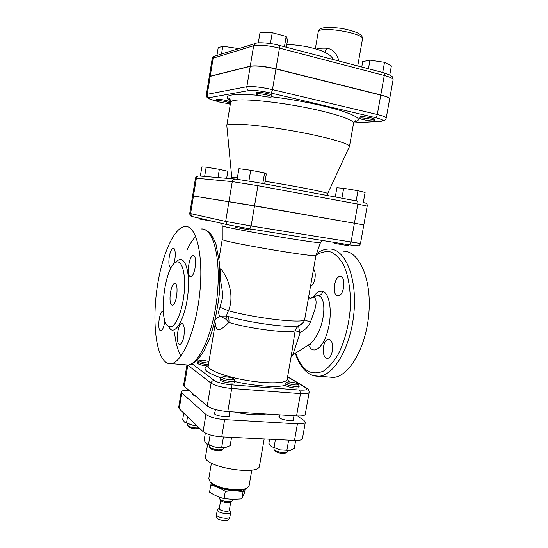 <?xml version="1.0" encoding="UTF-8"?>
<svg xmlns="http://www.w3.org/2000/svg" width="548" height="548" viewBox="0 0 548 548"><rect width="100%" height="100%" fill="white"/><g stroke="black" fill="none" stroke-linecap="round" stroke-linejoin="round"><path stroke-width="0.82" d="M188.889 390.292C184.128 390.162 181.573 390.703 181.224 391.916L181.84 393.005L205.932 414.466C209.699 417.117 215.933 418.83 224.639 419.597L221.714 436.866L294.495 440.441L297.427 423.837C302.359 424.063 304.996 423.522 305.332 422.22L303.941 420.391L297.427 415.932M221.714 436.866C213.014 436.153 206.795 434.4 203.061 431.591L205.932 414.466M181.84 393.005L179.237 408.76L203.061 431.591M179.237 408.76L178.655 407.479M305.311 422.337L302.434 438.585C302.078 439.996 299.434 440.613 294.495 440.441M279.61 416.275L278.781 416.939L279.446 417.864C282.289 420.158 294.228 421.638 294.002 419.679L293.44 418.823M214.926 412.377L214.063 413.117L214.521 413.904C216.974 416.343 230.098 417.816 229.852 415.644L229.263 414.747M192.54 393.43L191.855 394.019L192.225 394.642L195.704 396.142M224.639 419.597L297.427 423.837M265.835 413.959C258.368 415.453 247.956 414.802 234.613 412.007M211.473 483.528L210.761 485.007C215.686 486.206 220.536 488.316 225.29 491.357L224.064 498.57L232.852 499.386L241.798 498.872L244.497 492.837L245.127 489.193M224.064 498.57C219.008 497.289 214.172 495.139 209.555 492.138L210.761 485.007M238.695 490.439C231.146 491.07 223.92 489.837 217.008 486.734M225.29 491.357C231.414 490.583 237.325 490.707 243.031 491.72L243.826 489.652M243.031 491.72L241.798 498.872M246.669 488.295L245.641 488.953C243.428 490.042 240.079 490.556 235.599 490.487C224.639 489.85 216.508 487.446 211.206 483.281L210.124 481.932M251.813 470.033L249.114 485.644L246.949 488.117C244.593 489.275 241.031 489.816 236.257 489.741C224.57 489.056 215.905 486.501 210.268 482.076L208.774 478.747M264.177 438.948L259.54 465.663C260.074 476.424 202.733 466.965 205.527 456.737L205.575 456.436M216.549 514.339L216.542 514.716C216.713 517.641 229.037 519.662 229.886 516.908L228.769 519.381C227.995 521.881 216.926 520.066 216.768 517.415L216.755 517.237M219.337 497.968L219.878 499.187C223.707 501.584 227.742 502.249 231.975 501.18L232.921 499.386M229.886 516.908L230.729 512.14M229.4 509.846L230.749 512.051C230.722 515.25 216.59 512.928 217.309 509.846L219.337 508.112M219.282 508.414L219.269 508.476C218.734 510.777 229.324 512.517 229.352 510.133L230.749 501.961M220.817 500.399L221.145 500.817C224.009 502.619 227.03 503.119 230.208 502.31L230.496 502.126M225.776 447.497L225.42 447.558C222.536 447.997 219.029 447.812 214.905 447.017L225.427 447.558L230.167 445.634L231.578 437.345M221.687 447.339L223.447 436.948M290.419 450.319L280.268 449.874L289.796 450.435L294.255 448.504L295.673 440.482M286.878 450.189L288.645 440.154M205.336 433.091L204.116 440.366L206.11 443.51L214.905 447.017L206.726 444.017M208.48 444.668L210.124 434.913M269.595 439.215L268.869 443.407L271.253 446.462L280.268 449.874L271.472 446.627M274.014 447.6L275.425 439.503M197.054 425.83L192.423 425.18L184.929 422.494M183.772 413.103L182.744 419.323L184.45 422.097L192.423 425.18L196.766 425.556M186.491 423.015L187.539 416.713M299.215 386.011L298.961 387.443C298.804 387.991 297.482 388.183 294.988 388.018C290.31 387.505 287.077 386.621 285.282 385.367L285.118 384.717M223.659 447.757L222.892 449.36L218.803 449.874C214.604 449.559 211.555 448.689 209.651 447.257L209.206 446.305M222.276 377.154L220.639 378.435C221.502 379.771 224.755 380.764 230.4 381.429C233.297 381.62 234.839 381.401 235.037 380.771L233.921 379.141M235.03 380.826L234.777 382.299C234.578 382.936 233.03 383.162 230.139 382.977C224.495 382.312 221.241 381.312 220.385 379.97L220.392 379.915M230.146 379.771C224.598 379.038 222.036 378.127 222.461 377.031C223.906 376.127 232.434 377.51 233.715 378.853C234.352 379.641 233.16 379.949 230.146 379.771M210.35 448.182L210.672 448.6C212.227 449.764 214.713 450.477 218.131 450.73L221.748 450.12M221.214 377.894C206.13 372.667 201.616 368.681 207.671 365.934L206.534 365.865C201.376 365.242 198.417 364.365 197.65 363.235L197.664 363.187M287.844 450.614L287.118 452.196L283.638 452.614C279.37 452.271 276.247 451.353 274.281 449.86L273.89 448.997M286.912 382.285L285.337 383.484C286.296 384.819 289.604 385.84 295.249 386.525C297.742 386.696 299.064 386.504 299.222 385.963L298.16 384.374M294.92 384.922C289.406 384.169 286.796 383.251 287.084 382.168C288.44 381.333 296.783 382.819 297.968 384.114C298.544 384.806 297.53 385.073 294.92 384.922M274.98 450.812L275.26 451.196C276.87 452.415 279.411 453.162 282.891 453.443L285.981 452.929M199.143 427.83L196.17 427.954C192.238 427.632 189.437 426.851 187.765 425.611L187.423 424.858M199.397 360.646L197.89 361.817C198.65 362.934 201.616 363.81 206.774 364.434L208.425 364.523M208.678 362.988L206.569 362.92C201.561 362.255 199.212 361.461 199.541 360.543C201.876 360.063 205 360.42 208.911 361.598M188.485 426.543L188.731 426.871C190.094 427.878 192.375 428.515 195.574 428.783L199.109 428.262M212.816 221.317L199.691 219.056L199.815 218.303M226.653 178.306L227.831 171.236L219.337 169.332L217.974 177.566M204.644 176.422L206.164 167.14L219.337 169.332M200.342 176.052L201.835 166.907L206.164 167.14M239.586 203.397L254.635 205.973M250.751 228.982L250.573 230.009L235.558 227.454M264.643 183.861L266.335 173.894L264.588 172.908L262.793 183.518M248.915 181.018L250.724 170.25L264.588 172.908M237.154 179.237L238.921 168.647L250.724 170.25M338.219 220.44L352.522 222.92M348.644 244.696L348.466 245.682L335.027 243.442L334.191 243.223L334.335 242.401M341.904 198.225L343.658 188.334L357.96 190.711L365.098 192.444L363.297 202.513M335.28 196.992L336.904 187.759L343.658 188.334M356.152 200.869L357.96 190.711M266.979 94.934C261.108 93.715 257.56 93.42 256.327 94.037C255.567 95.29 271.493 98.14 271.575 96.763C271.561 96.284 270.027 95.674 266.979 94.934M256.553 92.687L256.56 92.639C257.793 92.016 261.348 92.311 267.212 93.53C270.267 94.27 271.794 94.886 271.815 95.373L271.582 96.722M286.33 47.238L287.57 39.915L286.186 36.442L284.439 46.744M270.424 43.559L272.246 32.709L286.186 36.442M258.293 42.874L260.012 32.579L272.246 32.709M373.346 120.923L374.359 120.629C375.113 119.519 359.858 117.06 359.858 118.286C359.235 119.142 369.941 121.231 373.346 120.923M360.091 117.005L360.091 116.971C360.091 115.731 375.353 118.19 374.592 119.313L374.366 120.594M368.441 68.76L369.969 60.164L384.518 62.328L391.382 65.883L389.765 74.918M361.755 67.014L362.714 61.595L369.969 60.164M382.703 72.5L384.518 62.328M216.378 100.49L215.981 100.668C215.357 101.633 229.461 104.223 229.482 103.147C230.146 102.346 218.563 99.989 216.378 100.49M216.179 99.469L216.576 99.25C218.768 98.75 230.345 101.106 229.687 101.921L229.489 103.12M235.907 49.546L236.126 48.217L237.853 48.943M221.515 54.047L222.796 46.217L236.126 48.217M216.926 55.478L218.186 47.765L222.796 46.217M193.458 196.013L254.512 205.952L354.412 223.248L351.035 242.175L349.261 244.798L358.447 245.737C359.262 245.73 359.94 244.983 360.481 243.504L251.128 225.975L225.653 221.419L189.738 213.378L192.588 195.889L193.458 196.013L190.588 213.61L191.964 216.481L192.725 216.734M354.412 223.248L363.817 224.927L360.481 243.504M209.22 77.001L210.192 76.33L207.267 94.297C207.151 96.003 207.863 97.119 209.391 97.633L249.176 90.502C253.875 90.05 261.04 90.872 270.671 92.968L375.243 117.58C382.86 119.533 384.621 120.752 380.531 121.238L353.645 122.951M386.21 118.046L389.621 99.085C389.71 97.962 386.758 96.626 380.771 95.078L275.939 68.98C264.431 66.363 255.861 65.479 250.231 66.335L210.192 76.33M198.02 196.739L254.532 205.795L356.789 223.659M271.753 208.939L314.894 216.405M338.959 61.034C336.753 53.307 332.698 49.039 326.793 48.238L324.827 52.341M326.916 53.464C329.622 54.745 331.78 56.78 333.389 59.574M209.247 76.891L210.213 76.193L250.251 66.178C255.882 65.322 264.458 66.205 275.966 68.822L380.798 94.927C386.785 96.475 389.738 97.811 389.649 98.935L389.642 98.955M349.405 146.672L349.432 146.617C351.097 143.884 324.313 136.329 290.31 130.472C256.313 124.574 227.276 122.492 226.804 125.437L226.838 125.937M305.99 312.065L304.674 319.491L303.619 322.121C303.434 322.717 301.489 325.039 297.311 326.005C288.063 327.999 248.059 322.491 227.42 316.271L226.81 316.045C226.577 314.915 227.146 313.155 228.516 310.764C235.695 292.79 225.16 272.746 220.474 268.808L219.995 268.972M222.248 225.797L222.241 225.879C222.632 226.591 245.374 231.078 272.068 235.619C298.776 240.175 320.751 243.319 320.443 242.62L315.949 255.347C318.929 258.334 220.693 241.627 222.248 239.408L222.248 239.284M298.852 325.656L297.537 326.498L295.153 330.608L291.166 356.419M215.446 323.135C215.549 331.965 220.015 331.732 228.845 322.423C229.235 319.772 228.756 317.717 227.42 316.271M298.941 325.628L299.592 325.348M299.749 390.087L300.482 393.628L296.557 415.884L227.79 411.582L231.708 388.477L300.482 393.628C305.928 393.971 308.812 393.533 309.147 392.313C309.024 390.176 308.243 388.792 306.812 388.155L305.579 387.648C308.264 389.594 306.318 390.409 299.749 390.087L231.153 384.819C223.358 384.025 217.734 382.586 214.282 380.49L192.184 363.817M214.282 380.49C212.59 380.531 211.514 381.415 211.055 383.141L207.219 406.027C211.37 408.856 218.227 410.705 227.79 411.582M207.219 406.027L184.279 386.333L187.8 365.05M183.614 385.052L184.279 386.333M311.319 297.646L315.84 295.995L318.915 295.81C326.067 298.194 325.094 319.498 317.984 332.903C315.641 337.931 313.059 341.568 310.243 343.815L309.271 344.439M292.755 354.974L300.256 332.451C305.243 329.965 308.675 326.437 310.558 321.861L314.566 310.476C316.73 303.434 316.593 299.098 314.155 297.475L309.771 298.338M323.498 346.685C324.464 342.082 326.122 339.548 328.478 339.075C331.835 339.842 333.136 343.774 332.383 350.891C331.41 355.488 329.752 358.015 327.43 358.481C324.046 357.693 322.731 353.761 323.498 346.685M337.335 295.749C331.876 294.386 334.41 276.192 340.027 276.473L340.753 276.569C346.302 277.617 343.836 296.173 338.191 295.872L337.335 295.749M313.545 269.02C315.121 271.013 315.586 274.199 314.949 278.576C314.066 282.878 312.586 285.446 310.517 286.282M220.022 269.643L220.474 268.808C219.138 281.103 222.666 286.33 222.639 297.543L219.995 307.264C218.289 311.127 218.255 314.073 219.892 316.093L215.343 319.306M328.327 376.997L333.266 377.414C349.213 376.75 366.509 346.925 368.934 312.435C371.544 277.946 358.714 250.47 343.075 251.196M171.14 267.657L170.949 267.698C168.983 267.095 168.414 263.472 169.243 256.827C170.188 251.696 171.503 248.833 173.175 248.237C175.709 247.566 175.997 258.17 173.572 264.177M193.629 255.676C197.609 256.519 194.917 276.624 190.827 276.562C186.265 277.569 188.649 255.676 193.101 255.615L193.629 255.676M183.943 336.047C183.011 341.034 181.689 343.815 179.984 344.397C175.511 345.528 177.319 323.649 181.689 323.464C184.087 324.156 184.834 328.355 183.943 336.047M164.832 320.361C164.14 326.437 162.845 329.923 160.948 330.814L160.256 330.629C157.132 328.903 159.379 311.38 162.722 311.374L163.311 311.497M295.214 330.663L300.256 332.451C299.023 329.725 298.591 327.608 298.961 326.094C297.009 327.094 295.762 328.622 295.214 330.663M171.771 305.01C168.078 303.393 170.723 283.542 174.627 283.535C179.066 282.357 176.819 305.099 172.476 305.161L171.771 305.01M168.311 326.3L170.688 326.875C176.059 326.272 182.477 310.483 184.162 292.879C185.916 275.267 182.477 261.095 177.134 261.965C165.462 262.163 157.488 320.32 168.311 326.3M165.318 361.824C167.167 363.351 169.161 363.94 171.312 363.605C182.518 362.392 196.376 329.225 199.91 291.488C203.575 253.751 195.883 224.694 184.854 226.461C173.634 227.797 161.626 256.094 157.05 288.275C152.385 320.429 155.543 353.535 165.318 361.824M225.947 319.231L226.81 316.045L219.892 316.093L225.947 319.231L228.845 322.423C250.066 328.992 291.385 333.972 295.153 330.608M219.995 307.264L228.516 310.764C256.368 318.525 305.099 323.902 304.674 319.491C304.921 320.19 306.88 320.977 310.558 321.861M298.961 326.094L299.297 325.505M296.557 415.884C302.003 416.158 304.907 415.603 305.27 414.22L309.127 392.43M291.152 356.46L287.166 379.298C287.145 383.36 268.732 384.08 247.114 380.442C225.495 376.86 207.576 370.051 208.165 366.085L208.213 365.797M289.371 381.949L287.173 379.243M234.9 381.579C254.409 386.052 277.11 387.676 285.282 385.367M196.479 360.824L198.89 360.995M287.584 376.88L305.579 387.648M349.172 244.792L357.097 245.853M249.511 228.797L349.261 244.798L249.45 228.783L227.153 224.639L249.587 228.797L251.128 225.975L254.512 205.952M216.494 101.113C209.781 99.407 207.411 98.25 209.391 97.633M230.304 104.23L225.687 103.195M259.129 95.4C246.025 94.263 236.791 94.153 231.42 95.064C225.961 96.14 225.687 98.044 230.598 100.77M354.179 121.862C362.653 120.149 358.461 116.491 341.603 110.888C324.717 105.579 296.023 99.75 271.582 96.743M235.106 179.032L199.376 175.97C197.794 175.846 196.787 176.6 196.362 178.223L232.277 181.614C232.763 179.785 233.88 178.943 235.633 179.08L257.265 182.491C257.95 182.737 258.177 183.806 257.93 185.697L357.83 204.103C358.056 202.315 357.748 201.287 356.906 201.013L257.348 182.505M326.793 48.238C321.786 48.032 318.306 48.32 316.347 49.101M318.203 32.12L318.23 31.948C318.47 25.503 365.358 33.264 362.434 39.271L357.734 65.959M212.158 58.965L215.343 55.971L255.128 43.545M210.213 76.193L213.151 58.17L253.656 45.724L256.115 43.237C257.375 42.319 269.863 42.682 278.864 45.279C279.494 45.436 279.692 46.381 279.459 48.121L384.278 75.453C384.504 73.809 384.223 72.891 383.442 72.699L279.062 45.333M250.251 66.178L253.656 45.724C259.341 44.607 267.945 45.409 279.459 48.121L275.966 68.822M380.798 94.927L384.278 75.453C390.265 77.076 393.204 78.528 393.08 79.816L389.662 98.832M381.572 121.224L380.531 121.238M355.392 120.841L356.07 120.793M353.624 123.012L380.792 121.286L384.237 120.581C385.196 120.06 385.847 119.245 386.196 118.135C386.258 117.176 383.292 115.957 377.298 114.491C376.88 116.306 376.195 117.334 375.243 117.58M380.771 95.078L377.298 114.491L272.459 89.605C272.055 91.537 271.459 92.66 270.671 92.968M275.939 68.98L272.459 89.605C260.958 87.077 252.416 86.118 246.84 86.707C246.696 88.646 247.477 89.913 249.176 90.502M250.231 66.335L246.84 86.707L207.267 94.297L206.315 94.852M230.598 102.442L230.646 102.154C230.907 101.353 232.27 100.757 234.729 100.359C244.682 98.681 275.87 101.695 305.215 107.463C334.609 113.21 354.946 120.211 353.529 123.444L349.466 146.412M198.171 176.052C196.924 175.874 196.026 176.593 195.472 178.203L196.362 178.223L193.485 195.876M228.975 201.479L232.277 181.614L257.93 185.697L254.532 205.795M354.44 223.098L357.83 204.103L367.187 206.137C367.503 203.801 366.098 202.657 362.968 202.719M327.423 195.533L327.642 193.602C329.478 192.855 295.612 186.128 265.081 181.299M237.469 177.388L231.742 177.278M228.948 201.63L225.653 221.419L227.153 224.639L191.964 216.481C190.567 216.248 189.827 215.213 189.738 213.378L189.738 213.371M198.383 360.954L196.533 360.769M187.635 365.071L211.055 383.141C215.254 385.737 222.139 387.518 231.708 388.477L231.153 384.819M318.915 295.81C320.984 295.098 322.272 293.591 322.786 291.283C319.505 290.426 316.381 292.269 313.408 296.824M308.517 344.918C313.696 356.741 324.169 346.021 327.868 330.245C332.211 315.004 330.595 294.146 322.786 291.283M295.762 353.049C298.818 362.125 303.099 368.277 308.613 371.496C313.36 373.483 318.361 373.311 323.608 370.989C328.841 367.379 333.753 361.749 338.322 354.097C344.884 340.863 348.884 325.464 350.323 307.901C350.96 290.995 348.494 275.685 343.548 264.807C339.863 258.457 335.629 254.183 330.848 251.984C325.909 251.046 320.95 252.142 315.977 255.272M195.746 236.503C192.622 239.688 189.677 244.264 186.916 250.217M174.511 332.191C175.593 342.521 177.737 350.48 180.943 356.056M316.545 253.662C320.525 250.614 324.717 249.066 329.122 249.018C344.397 248.21 356.817 275.822 354.118 310.6C351.604 345.37 334.575 375.49 319.005 376.202L314.045 375.75M168.003 326.074L170.606 329.416C176.922 334.355 186.498 314.168 188.197 290.783C190.06 267.369 183.265 253.149 175.935 262.321M171.312 363.605L187.985 365.023C190.56 365.071 193.978 363.077 198.253 359.036L203.534 351.672L209.576 338.739C214.015 325.779 217.296 310.627 219.426 293.283L219.652 263.965L216.035 244.545C214.309 239.86 212.384 236.167 210.247 233.469C206.747 230.208 203.705 228.715 201.116 229.002C212.665 227.352 220.94 256.252 217.392 293.66C213.98 331.054 199.725 363.879 187.985 365.023L184.381 364.715M181.224 391.916L178.641 407.596M245.641 488.953L246.949 488.117M211.206 483.281L210.268 482.076M211.412 463.129L208.733 478.986M207.576 444.558L205.527 456.737M219.474 497.139L219.323 498.05M216.768 517.415L216.542 514.716M217.309 509.846L216.535 514.428M219.269 508.476L220.68 500.221M230.208 502.31L231.975 501.18M221.145 500.817L219.878 499.187M208.035 444.805L207.541 444.449M215.405 409.534L214.645 414.007M229.783 411.706L228.989 416.377M279.857 414.843L279.343 417.788M293.988 415.727L293.173 420.343M185.923 423.104L185.539 422.823M192.629 393.498L192.41 394.793M215.364 322.971L208.158 366.215M209.357 445.408L209.192 446.387M220.639 378.435L220.385 379.97M221.467 450.305L222.892 449.36M210.672 448.6L209.651 447.257M274.062 448.031L273.877 449.065M285.337 383.484L285.104 384.799M285.727 453.1L287.118 452.196M275.26 451.196L274.281 449.86M187.587 423.837L187.409 424.926M197.89 361.817L197.65 363.235M198.89 428.406L199.39 428.07M188.731 426.871L187.765 425.611M235.729 226.427L235.551 227.461M256.56 92.639L256.327 94.037M360.091 116.971L359.858 118.286M216.179 99.441L215.981 100.668M326.875 53.444C324.026 51.526 318.47 49.539 310.195 47.477C302.311 45.532 291.084 44.457 286.782 44.573M362.468 39.079C362.434 36.935 361.749 35.476 360.413 34.688C357.885 32.496 351.535 30.38 341.37 28.352C331.115 27.16 324.553 27.174 321.697 28.4C320.203 28.647 319.052 29.825 318.23 31.948L315.333 48.806M214.453 56.252C213.604 56.252 212.843 57.122 212.172 58.855L209.261 76.775M383.696 72.761L390.238 75.172L392.012 76.515C392.628 76.768 392.991 77.83 393.108 79.693M216.563 101.147L209.809 99.099L207.418 97.674C206.712 97.181 206.349 96.215 206.329 94.77L209.233 76.912M225.557 103.175L230.297 104.243M353.57 123.211C354.385 121.259 355.214 120.478 356.063 120.868L354.371 121.622M230.537 100.537L228.79 98.811C229.831 98.496 230.448 99.606 230.646 102.154L226.804 125.437M192.615 195.752L195.472 178.203M226.79 125.465L231.736 177.148L231.427 178.716M327.642 193.602L349.419 146.638M363.845 224.776L367.187 206.137M222.228 239.366L219.049 258.457M315.936 255.382L305.99 312.072M222.248 239.408L222.241 225.879L221.68 223.372M322.046 240.428L320.443 242.62M198.951 360.954L198.273 360.892M306.195 387.785L287.618 376.682M183.594 385.169L186.902 365.119M310.237 343.822L309.976 344.096L310.661 344.788L309.73 344.151M310.216 343.836L293.166 354.707M340.822 276.589L340.027 276.473M329.252 339.157L328.478 339.075M295.365 353.309C298.461 363.112 303.147 369.969 309.408 373.866C312.353 375.586 315.552 376.366 319.005 376.202L333.266 377.414M173.634 248.299L173.175 248.237M193.677 255.697L193.101 255.615M182.244 323.526L181.689 323.464M163.167 311.422L162.722 311.374M291.091 356.823L293.153 354.714M175.161 283.604L174.627 283.535M169.483 326.827L170.688 326.875M215.508 323.279L215.7 324.217L214.7 322.025M299.523 325.382L303.441 322.388M308.572 297.359L310.216 298.016"/></g></svg>
